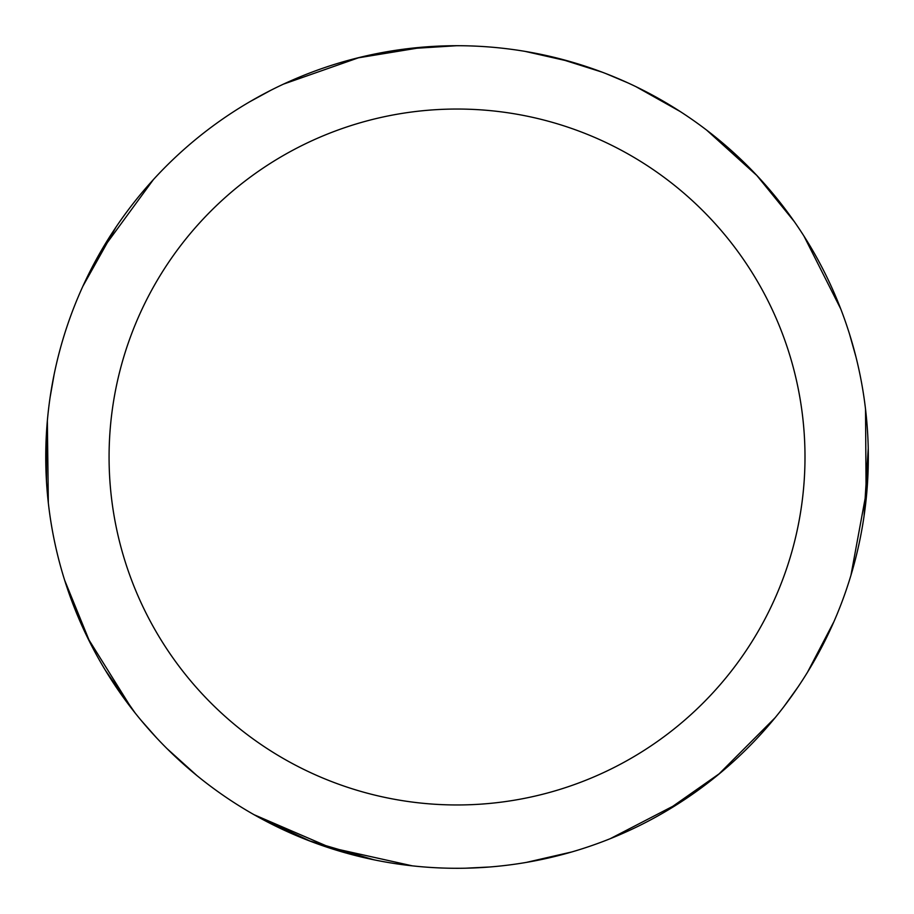 <?xml version="1.0" encoding="UTF-8"?>
<svg xmlns="http://www.w3.org/2000/svg" width="914" height="914" viewBox="0 0 914 914"><rect width="100%" height="100%" fill="white"/><g stroke="black" fill="none" stroke-linecap="round" stroke-linejoin="round"><path stroke-width="1.37" d="M457.034 45.711A411.289 411.289 0 0 1 868.323 457A411.289 411.289 0 0 1 457.034 868.289A411.289 411.289 0 0 1 45.757 457A411.289 411.289 0 0 1 457.034 45.711M457.034 109.04A347.96 347.96 0 0 1 804.994 457A347.96 347.96 0 0 1 457.034 804.96A347.96 347.96 0 0 1 109.074 457A347.96 347.96 0 0 1 457.034 109.04M310.794 841.406L255.394 815.459M135.238 713.126L105.361 670.259M48.328 502.974L47.357 420.737M605.674 73.508L627.53 82.717M867.215 487.208L850.957 575.249M775.141 717.696L718.347 774.604M571.696 851.974L526.384 862.393M412.283 865.844L324.15 846.238M197.013 775.666L166.988 748.6M406.433 48.842L420.806 47.311M706.716 130.176L757.089 175.717M849.529 334.113L855.961 356.94M680.324 802.401L610.186 838.709M868.231 448.431L864.038 516.216M797.831 687.237L783.995 706.511M559.471 58.667L602.018 72.115M525.116 51.39L570.427 61.649M756.598 175.191L794.186 221.451M865.524 409.072L866.141 499.364M833.934 621.623L807.485 672.27M720.106 773.141L664.501 812.123M489.504 866.998L465.82 868.186M635.984 86.681L680.245 111.554M803.977 236.132L840.743 308.932M82.843 286.31L116.032 227.06M249.888 101.694L270.715 90.337M90.28 643.136L64.654 580.241M50.087 397.43L54.2 374.066M405.725 48.922L457 45.7M373.895 859.788L308.738 840.617M156.728 738.021L141.03 720.232M100.586 251.818L153.438 179.544M283.546 84.099L359.419 57.468M336.306 850.169L254.081 814.717M132.084 709.115L87.595 637.744M46.443 480.878L46.374 434.447M357.18 58.016L424.199 47.025"/></g></svg>
